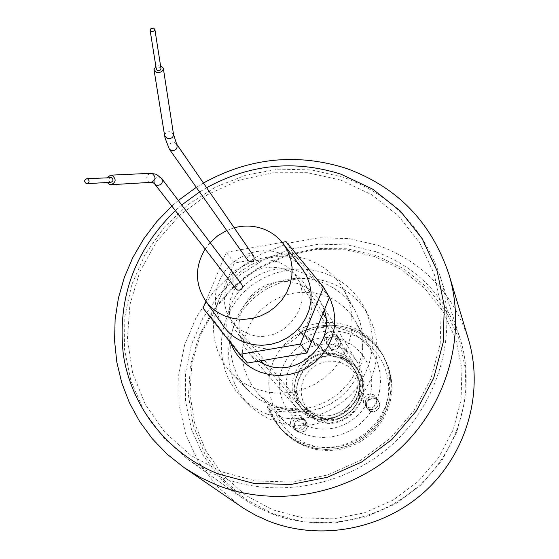 <?xml version="1.0" encoding="UTF-8"?>
<svg xmlns="http://www.w3.org/2000/svg" width="559" height="559" viewBox="0 0 559 559"><rect width="100%" height="100%" fill="white"/><g stroke="black" fill="none" stroke-linecap="round" stroke-linejoin="round"><path stroke-width="0.42" stroke-dasharray="2.79 2.1" d="M468.372 339.047C453.153 293.363 423.275 262.206 378.743 245.59L349.333 238.609L319.056 237.764L289.164 243.032L260.871 254.163L235.311 270.675L213.51 291.896L196.37 316.988L184.603 344.931L178.74 374.621L179.09 404.835L185.707 434.308L198.41 461.769L216.731 486.009L239.951 505.909M272.883 513.777L303.139 521.91L334.757 523.007L366.068 516.935L395.402 503.973L421.172 484.786L442.001 460.413L456.787 432.17L464.788 401.586L465.661 370.289L459.435 339.914L446.529 312.013L427.698 287.948L403.975 268.858L376.577 255.61L346.894 248.762L316.366 248.566L286.439 254.974L258.517 267.642L233.907 285.949L213.748 309.043L199.018 335.861L190.437 365.153L188.474 395.548L193.316 425.588L204.811 453.796L222.482 478.742L245.541 499.103L272.883 513.777M342.59 340.235C319.72 331.697 291.833 344.267 282.714 367.13C273.253 389.868 284.936 417.636 308.03 426.272C330.977 435.251 359.577 422.527 368.605 399.224C377.982 376.046 365.593 348.432 342.59 340.235M338.265 346.314L331.389 344.512L324.262 344.037L317.149 344.889L310.287 347.055L303.928 350.451L298.296 354.944L293.58 360.394L289.967 366.599L287.564 373.342L286.474 380.379L286.739 387.471L288.346 394.361L291.239 400.796L297.081 408.426L303.069 413.255L309.966 416.734C341.661 430.598 376.158 389.882 356.887 361.589C352.415 354.413 346.203 349.319 338.265 346.314M324.262 310.189L320.195 301.231C315.08 293.028 307.96 287.235 298.834 283.846L290.925 281.834L282.728 281.331L274.532 282.372L266.629 284.901L259.285 288.828L252.773 294.027L247.316 300.302L243.102 307.436L240.293 315.185L238.986 323.263L239.238 331.396L241.034 339.292L244.318 346.664L248.986 353.246L258.356 361.212M325.925 291.33C319.657 282.379 311.356 276.006 301.028 272.219C260.11 255.512 213.07 302.391 230.525 342.744M206.634 187.712L199.57 191.961M181.71 204.985L175.323 210.596M203.42 183.031L196.314 187.335M178.307 200.478L171.844 206.103M303.313 433.854L312.663 436.516L322.389 437.501L332.193 436.782L341.766 434.378L350.821 430.353L359.067 424.84L366.25 417.999L372.14 410.054L376.57 401.25L379.393 391.866L380.532 382.188L379.959 372.511L377.695 363.147L373.817 354.364C367.193 342.765 357.62 334.603 345.092 329.88L334.785 327.218L324.115 326.568L313.48 327.951L303.257 331.305L293.817 336.504L285.495 343.366L278.606 351.646L273.386 361.03L270.046 371.197L268.69 381.776L269.396 392.369L272.142 402.606L276.831 412.095L284.51 421.724L293.978 429.221L303.313 433.854M279.297 407.749L289.394 410.586L299.904 411.627L310.511 410.823L320.873 408.196L330.683 403.829L339.613 397.847L347.405 390.441L353.805 381.846L358.619 372.329L361.694 362.183L362.952 351.737L362.358 341.304L359.933 331.207L355.762 321.753C348.634 309.267 338.307 300.504 324.793 295.466C295.865 287.396 271.905 295.292 252.913 319.154C237.372 345.378 238.979 370.114 257.72 393.368L261.738 397.232L267.656 401.753L272.464 404.639L279.297 407.749M375.627 251.634L347.845 244.996L319.238 244.122L290.966 249L264.162 259.39L239.909 274.86L219.163 294.782L202.763 318.371L191.402 344.686L185.567 372.685L185.56 401.236L191.444 429.158L203.057 455.264L219.973 478.413L241.551 497.559L255.498 506.279L270.465 513.281C319.699 532.874 380.337 521.449 420.41 484.255C460.483 447.053 475.995 387.96 459.938 338.034C445.111 295.879 417.014 267.076 375.627 251.634M374.586 256.497L345.448 249.775L315.479 249.58L286.096 255.868L258.684 268.299L234.514 286.278L214.726 308.952L200.262 335.281L191.842 364.042L189.927 393.871L194.686 423.352L205.971 451.022L223.321 475.485L245.953 495.456L272.778 509.836L302.468 517.802L333.485 518.864L364.202 512.896L392.977 500.172L418.258 481.355L438.689 457.444L453.209 429.745L461.07 399.748L461.944 369.045L455.851 339.243L443.203 311.866L424.735 288.241L401.46 269.508L374.586 256.497M343.275 177.224L311.468 169.915L278.717 169.174L246.337 174.967L215.627 187.013L187.782 204.811L163.913 227.639L144.97 254.611L131.735 284.678L124.804 316.646L124.51 349.235L130.974 381.119L144.019 410.935L163.2 437.376L187.782 459.246L203.721 469.197L220.854 477.183C277.285 499.508 347.293 486.134 393.69 443.147C440.094 400.153 458.135 332.151 439.786 275.154C422.835 227.066 390.664 194.42 343.275 177.224M340.871 180.117L307.373 172.689L272.904 172.745L239.091 180.187L207.515 194.63L179.621 215.376L156.702 241.453L139.855 271.681L129.905 304.676L127.403 338.887L132.574 372.699L145.284 404.443L165.031 432.512L190.933 455.41L221.769 471.887L256.001 480.957L291.861 482.054L327.455 475.024L360.855 460.19L390.238 438.312L414.03 410.586L430.954 378.534L440.171 343.897L441.282 308.533L434.322 274.308L419.802 242.962L398.56 216.026L371.791 194.763L340.871 180.117M271.136 405.296L282.176 408.405L293.678 409.551L305.284 408.692L316.639 405.841L327.392 401.089L337.203 394.577L345.776 386.507L352.834 377.129L358.172 366.746L361.624 355.664L363.084 344.239L362.532 332.822L359.975 321.76L355.517 311.384C347.698 297.402 336.259 287.612 321.194 282.016C293.112 271.891 259.152 283.287 242.117 308.358C224.942 333.332 227.22 368.549 247.917 389.986C254.478 396.757 262.213 401.865 271.136 405.296M255.68 388.805L267.23 392.041L279.269 393.222L291.428 392.299L303.32 389.302L314.591 384.306L324.884 377.479L333.87 369.017L341.283 359.199L346.887 348.327L350.514 336.735L352.072 324.786L351.506 312.844L348.851 301.287L344.197 290.456C336.036 275.86 324.08 265.658 308.323 259.851C278.962 249.342 243.424 261.326 225.55 287.543C207.529 313.669 209.814 350.458 231.419 372.839C238.267 379.91 246.351 385.228 255.68 388.805M273.98 420.857L286.257 424.358L299.051 425.685L311.964 424.791L324.618 421.703L336.616 416.497L347.586 409.342L357.194 400.454L365.153 390.098L371.218 378.604L375.208 366.32L377.018 353.623L376.584 340.899L373.957 328.531L369.206 316.883C360.457 300.539 347.377 289.136 329.978 282.665C298.261 271.241 259.963 284.3 241.041 312.761C221.951 341.102 225.109 380.896 249 404.695C256.141 411.794 264.463 417.182 273.98 420.857M267.509 414.212C299.47 424.372 327.763 417.412 352.401 393.347C374.055 366.704 378.157 338.307 364.699 308.156C355.79 291.512 342.464 279.898 324.723 273.323C292.392 261.717 253.346 275.063 234.032 304.068C214.544 332.954 217.717 373.51 242.054 397.749C249.328 404.982 257.811 410.467 267.509 414.212M339.823 358.019C346.217 360.443 351.255 364.524 354.93 370.254C371.253 393.529 342.842 427.537 316.534 416.05L309.784 412.465L304.18 407.322C283.336 384.913 311.601 346.007 339.823 358.019M337.999 355.196C344.435 357.634 349.508 361.743 353.211 367.515C369.646 390.944 341.025 425.196 314.528 413.632L307.736 410.026L302.091 404.856C281.107 382.293 309.581 343.107 337.999 355.196C309.581 343.107 281.107 382.293 302.091 404.856L307.736 410.026L314.528 413.632C341.025 425.196 369.646 390.944 353.211 367.515C349.508 361.743 344.435 357.634 337.999 355.196M341.654 362.868L347.488 365.81L352.491 369.988L356.411 375.201L359.046 381.175L360.262 387.625L359.982 394.214L358.235 400.621L355.091 406.519L350.71 411.599L345.322 415.61L339.194 418.342L332.647 419.662L326.002 419.509L319.601 417.88L313.767 414.869L308.799 410.634L304.928 405.387L302.356 399.399L301.21 392.963L301.532 386.409L303.313 380.064L306.451 374.23L310.797 369.206L316.135 365.237L322.201 362.518L328.685 361.177L335.281 361.296L341.654 362.868M317.498 420.948C345.811 433.33 376.459 396.855 359.046 371.693C355.07 365.418 349.592 360.953 342.618 358.305C312.062 345.308 281.582 387.541 304.306 411.683L310.301 417.133L317.498 420.948M340.829 355.51C347.852 358.172 353.365 362.665 357.369 368.982C374.9 394.312 344.023 431.052 315.521 418.586L308.268 414.75L302.23 409.265C279.353 384.955 310.056 342.429 340.829 355.51M106.902 177.727L107.174 182.513M110.927 182.311L110.165 182.185C108.02 180.257 108.215 178.712 110.752 177.538M236.177 289.066C234.92 285.3 236.331 283.455 240.398 283.553L241.921 284.671M160.992 68.589L159.699 67.269L158.288 67.192L156.786 67.988L156.338 69.33M253.8 256.301L252.186 255.072C248.224 254.939 246.785 256.728 247.882 260.431M234.2 227.792L226.751 230.476M210.114 242.578L205.146 249.048M302.202 268.753C296.745 261.612 289.751 256.49 281.226 253.395L272.855 251.257L264.176 250.677L255.477 251.655L247.036 254.163L239.133 258.118L232.027 263.387L225.948 269.794L221.098 277.138L217.64 285.174L215.676 293.643L215.299 302.265L216.508 310.755L219.275 318.833L223.516 326.225M248.196 333.73L240.978 330.117L234.773 325.058L228.952 317.246L226.15 310.72L224.669 303.754L224.543 296.584L225.78 289.464L228.338 282.651L232.118 276.377L236.988 270.863L242.774 266.301L249.279 262.849L256.274 260.627L263.52 259.711L270.752 260.145L277.718 261.912C285.621 264.819 291.826 269.787 296.333 276.803C316.387 305.305 280.723 347.663 248.196 333.73M313.508 416.189C342.213 428.732 373.321 391.733 355.664 366.236C351.639 359.87 346.084 355.349 339.013 352.666C308.03 339.509 277.096 382.335 300.127 406.805L306.206 412.325L313.508 416.189M285.852 269.536C294.348 272.673 301.001 278.033 305.808 285.621C326.91 316.017 289.024 360.786 254.52 345.944L246.931 342.157L240.391 336.853L234.158 328.58L231.126 321.635L229.497 314.207L229.323 306.563L230.601 298.967L233.292 291.693L237.296 284.992L242.459 279.102L248.615 274.224L255.54 270.535L262.989 268.159L270.703 267.188L278.417 267.649L285.852 269.536M155.842 66.235L160.51 65.522M329.447 297.374L292.734 252.752L234.291 263.079L211.588 317.736L247.511 363.043M282.197 242.354L226.325 252.277L205.915 301.273M292.734 252.752L286.047 241.67M234.291 263.079L226.325 252.277M211.588 317.736L203.064 308.1M294.691 428.25C302.698 431.667 308.093 418.251 299.834 415.477L296.368 415.12L294.174 415.861L291.952 417.72L290.666 420.305C290.002 424.001 291.344 426.65 294.691 428.25M367.717 407.266C375.858 410.669 381.175 397.218 372.797 394.458L369.667 394.067L367.857 394.5L365.852 395.681L364.342 397.456C362.428 401.788 363.553 405.058 367.717 407.266M328.406 344.561C336.399 347.838 341.703 334.638 333.471 331.99L332.144 331.655C328.378 331.41 325.806 333.045 324.43 336.553C323.654 340.284 324.982 342.947 328.406 344.561M335.134 334.673L338.426 337.343C340.2 344.316 337.426 347.586 330.11 347.16L326.931 344.644C324.982 337.622 327.721 334.296 335.134 334.673C327.721 334.296 324.982 337.622 326.931 344.644L330.11 347.16C337.426 347.586 340.2 344.316 338.426 337.343L335.134 334.673M374.223 396.764L377.591 399.524C379.421 406.652 376.619 409.978 369.178 409.488L365.949 406.924C363.909 399.734 366.662 396.345 374.223 396.764C366.662 396.345 363.909 399.734 365.949 406.924L369.178 409.488C376.619 409.978 379.421 406.652 377.591 399.524L374.223 396.764M301.734 417.636L304.334 419.439C307.226 426.866 304.655 430.493 296.619 430.325L294.174 428.676C291.071 421.22 293.594 417.538 301.734 417.636C293.594 417.538 291.071 421.22 294.174 428.676L296.619 430.325C304.655 430.493 307.226 426.866 304.334 419.439L301.734 417.636M307.31 409.551L267.111 406.631L271.821 416.979L274.888 421.779L279.661 427.691L289.499 436.327L300.987 442.672L313.201 446.368L324.08 447.507L335.058 446.753L345.797 444.112L355.957 439.667L365.23 433.56L373.335 425.965L380.015 417.133L385.067 407.322L388.351 396.841L389.763 386.017L389.267 375.18L386.884 364.65L382.705 354.755C375.25 341.193 364.272 331.683 349.78 326.218C332.221 320.237 315.052 321.481 298.268 329.957L329.796 353.686L338.027 355.496C344.428 357.921 349.466 362.001 353.141 367.731C369.492 391.027 341.039 425.092 314.696 413.597L307.31 409.551L309.162 411.752L316.499 415.77C342.681 427.202 370.945 393.354 354.692 370.198C351.031 364.503 346.028 360.443 339.669 358.033L331.487 356.237L300.155 332.64L327.623 353.323L329.132 355.58L342.171 357.613C349.158 360.262 354.644 364.734 358.626 371.022L357.285 368.849C353.281 362.525 347.768 358.033 340.738 355.37L327.623 353.323M309.162 411.752L269.207 408.839L271.311 414.086L274.86 420.745L281.687 429.766L291.47 438.354L302.887 444.664L315.017 448.339L325.834 449.471L336.742 448.723L347.405 446.096L357.501 441.687L366.718 435.615L374.768 428.075L381.399 419.299L386.423 409.551L389.679 399.14L391.076 388.379L390.58 377.611L388.219 367.144L384.061 357.306C376.654 343.827 365.747 334.373 351.345 328.937C333.891 322.99 316.827 324.227 300.155 332.64L298.268 329.957M267.111 406.631L269.207 408.839L271.311 414.086L274.86 420.745L281.687 429.766L289.96 437.264L299.484 443.112L304.627 445.362L315.017 448.339L325.834 449.471L336.742 448.723L347.405 446.096L357.501 441.687L366.718 435.615L374.768 428.075L381.399 419.299L386.423 409.551L389.679 399.14L391.076 388.379L390.58 377.611L388.219 367.144L384.061 357.306C376.654 343.827 365.747 334.373 351.345 328.937C333.891 322.99 316.827 324.227 300.155 332.64L304.704 337.175L329.132 355.58M329.796 353.686L331.487 356.237M304.704 337.175C320.034 329.901 335.624 328.985 351.471 334.429C380.728 344.805 396.638 379.945 384.746 409.516C373.286 439.255 336.777 455.459 307.555 443.93C291.875 437.543 280.939 426.587 274.748 411.047L270.479 410.173L271.122 411.934L276.111 422.031L281.666 429.619L286.872 434.958L292.657 439.577L298.988 443.469L305.766 446.564L316.121 449.527L326.896 450.659L337.755 449.911L348.383 447.305L358.438 442.91L367.612 436.865L375.634 429.354L382.237 420.606L387.24 410.9L390.482 400.524L391.873 389.812L391.377 379.079L389.022 368.654L384.885 358.85C377.5 345.42 366.634 336.001 352.289 330.586C334.904 324.653 317.903 325.883 301.294 334.261M303.397 419.529C295.306 419.432 292.797 423.093 295.879 430.514L298.317 432.149C306.304 432.317 308.861 428.711 305.99 421.325L303.397 419.529M336.602 337.028C329.223 336.651 326.498 339.963 328.44 346.943L331.599 349.445C338.88 349.871 341.633 346.615 339.872 339.683L336.602 337.028M375.48 398.791C367.962 398.371 365.223 401.739 367.256 408.888L370.463 411.445C377.863 411.927 380.644 408.622 378.82 401.537L375.48 398.791M270.479 410.173L269.207 408.839L304.25 411.389L315.416 418.467C343.932 430.933 374.823 394.186 357.285 368.849M304.25 411.389L305.899 413.325L317.009 420.361C345.364 432.764 376.074 396.226 358.626 371.022M305.899 413.325L274.748 411.047M154.703 183.995C153.229 179.446 154.969 177.203 159.93 177.259L161.768 178.594M150.553 173.332C145.962 175.526 145.564 178.419 149.365 182.031L151.244 182.339M164.667 135.886C164.933 132.776 166.98 131.414 170.823 131.798L173.535 134.467M176.651 144.096L174.45 142.545C169.747 142.657 168.056 144.865 169.377 149.169M331.417 349.165C335.351 350.179 338.265 348.872 340.158 345.238L340.641 342.674L340.089 340.151L336.42 336.735C329.034 336.357 326.309 339.669 328.252 346.657L331.417 349.165M370.303 411.2C374.313 412.262 377.269 410.942 379.177 407.245L379.645 404.639L379.079 402.068L375.32 398.539C367.801 398.12 365.055 401.488 367.088 408.643L370.303 411.2M298.108 431.925C302.056 432.994 304.99 431.681 306.912 427.991L307.408 425.406L306.884 422.856L305.78 421.095L303.195 419.292C295.089 419.201 292.581 422.863 295.669 430.283L298.108 431.925M295.334 406.554L248.986 353.246M356.887 361.589L320.195 301.231M373.817 354.364L355.762 321.753M241.551 497.559L187.782 459.246M355.517 311.384L344.197 290.456M369.206 316.883L364.699 308.156M249 404.695L242.054 397.749M247.917 389.986L231.419 372.839M459.938 338.034L439.786 275.154M283.301 420.487L257.72 393.368M354.93 370.254L296.333 276.803M304.18 407.322L232.977 323.088M359.046 371.693L357.369 368.982M304.306 411.683L302.23 409.265M355.664 366.236L325.946 318.176M322.969 313.368L305.808 285.621M300.127 406.805L263.387 363.881M260.76 360.807L238.49 334.792M339.872 339.683L338.426 337.343L340.536 341.479L340.214 345.483C336.7 350.612 332.71 351.003 328.252 346.657L328.44 346.943M378.82 401.537L377.591 399.524L379.526 403.388L379.212 407.42C375.676 412.633 371.637 413.045 367.088 408.643L367.256 408.888M305.99 421.325L304.334 419.439L307.122 423.422L307.471 426.084L306.989 428.18C303.977 432.959 300.204 433.658 295.669 430.283L295.879 430.514M353.141 367.731L354.692 370.198M382.705 354.755L384.885 358.85M280.967 429.074L284.21 432.393M332.144 331.655C328.371 331.396 325.799 333.024 324.43 336.553M369.667 394.067L366.599 395.129L364.342 397.456M296.368 415.12L292.741 416.86L290.666 420.305"/><path stroke-width="0.84" d="M175.323 210.596C134.37 250.76 117.055 298.876 123.392 354.93C131.428 407.315 167.777 453.88 218.59 474.046L253.779 483.388L290.652 484.527L327.26 477.302L361.61 462.041L391.838 439.542L416.301 411.026L433.707 378.059L443.175 342.436L444.3 306.087L437.131 270.912L422.185 238.714L400.349 211.05L372.825 189.235L341.053 174.219C294.726 159.601 249.922 164.094 206.634 187.712M171.844 206.103L156.744 221.664L143.663 238.917L132.797 257.594L124.329 277.432L118.403 298.108L115.126 319.322L114.574 340.731L116.789 362.001L121.75 382.789L129.408 402.753L139.666 421.549L152.383 438.864L167.372 454.39L184.407 467.827L200.031 477.295L216.724 485.002C275.804 508.459 349.151 494.869 398.218 450.247C447.291 405.603 467.135 334.638 448.989 274.553C431.506 222.244 397.176 186.825 346.007 168.28C296.766 152.817 249.237 157.736 203.42 183.031M184.407 467.827L243.745 508.417L255.603 515.23L268.103 520.904C319.475 541.412 382.754 529.848 424.98 491.396C467.184 452.923 484.192 391.489 468.372 339.047L448.989 274.553M258.356 361.212L265.77 364.852C297.933 378.604 336.259 342.702 324.262 310.189M230.525 342.744C236.136 356.691 246.03 366.494 260.214 372.14L269.55 374.698L279.276 375.522L289.066 374.586L298.597 371.91L307.548 367.577L315.618 361.75L322.536 354.602L328.063 346.391L332.032 337.384L334.303 327.881L334.806 318.211L333.534 308.687L330.544 299.631L325.925 291.33M199.57 191.961L181.71 204.985M196.314 187.335L178.307 200.478M107.174 182.513L109.501 184.449L111.031 184.694C116.069 182.332 116.447 179.229 112.163 175.4L110.689 175.156L106.902 177.727M86.198 183.513C83.99 181.514 84.192 179.921 86.799 178.712L87.56 178.838C89.768 180.823 89.573 182.423 86.98 183.632L86.198 183.513M86.799 178.712L111.493 177.664C113.638 179.586 113.449 181.13 110.927 182.311L86.98 183.632M154.703 183.995L156.506 185.295C161.446 185.371 163.2 183.135 161.768 178.594L241.921 284.671C243.13 288.437 241.719 290.261 237.666 290.149L236.177 289.066L154.703 183.995L153.131 182.667M151.419 31.493L153.886 31.192L154.878 29.41L153.55 28.076L151.084 28.376L150.091 30.165L151.419 31.493M150.091 30.165L156.338 69.33L157.624 70.651L159.029 70.727L160.538 69.931L160.992 68.589L154.878 29.41M160.51 65.522L163.319 68.233C162.948 71.517 160.706 72.887 156.59 72.342L154.011 69.714L155.842 66.235M249.475 261.633C253.423 261.773 254.862 259.998 253.8 256.301L176.651 144.096C177.923 148.387 176.225 150.581 171.543 150.678L169.377 149.169L247.882 260.431L249.475 261.633M205.146 249.048C194.77 266.755 194.888 283.965 205.488 300.679C210.764 308.009 217.703 313.299 226.304 316.548L234.647 318.763L243.347 319.413L252.102 318.455L260.613 315.94L268.579 311.936L275.734 306.584L281.827 300.078L286.641 292.63L290.023 284.51L291.854 275.992L292.071 267.377L290.687 258.95L287.738 251.005L283.343 243.808C277.97 236.785 271.08 231.754 262.667 228.715C253.402 225.536 243.913 225.228 234.2 227.792M226.751 230.476L217.814 235.674L210.114 242.578M205.488 300.679L223.516 326.225C228.876 333.674 235.919 339.061 244.639 342.381L253.087 344.651L261.898 345.329L270.766 344.386L279.374 341.856L287.431 337.811L294.663 332.409L300.812 325.82L305.668 318.281L309.071 310.049L310.902 301.42L311.104 292.678L309.672 284.126L306.667 276.062L302.202 268.753L283.343 243.808M205.915 301.273L203.064 308.1L239.72 354.343L247.511 363.043L306.926 353.015L329.447 297.374L323.521 287.186L286.047 241.67L282.197 242.354M239.72 354.343L300.456 344.044L323.521 287.186M306.926 353.015L300.456 344.044M111.234 184.68L151.056 182.346C155.772 180.25 156.213 177.35 152.376 173.639L150.553 173.332M163.319 68.233L173.535 134.467C173.255 137.57 171.208 138.925 167.372 138.534L164.667 135.886L165.073 138.108L169.377 149.169M161.768 178.594L156.282 174.268L150.748 173.325L110.689 175.156M151.244 182.339L152.921 182.576M173.535 134.467L176.651 144.096M325.946 318.176L322.969 313.368M263.387 363.881L260.76 360.807M154.011 69.714L164.667 135.886"/></g></svg>
